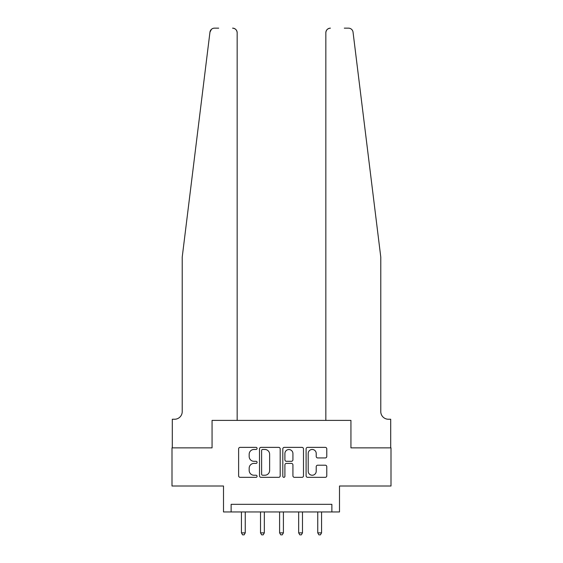 <?xml version="1.0" encoding="UTF-8"?>
<svg xmlns="http://www.w3.org/2000/svg" width="563" height="563" viewBox="0 0 563 563"><rect width="100%" height="100%" fill="white"/><g stroke="black" fill="none" stroke-linecap="round" stroke-linejoin="round"><path stroke-width="0.84" d="M257.08 448.422A1.049 1.049 0 0 0 256.031 447.374L240.112 447.374A1.499 1.499 0 0 0 238.621 448.873L238.621 475.841A1.499 1.499 0 0 0 240.112 477.333L256.031 477.333A1.049 1.049 0 0 0 257.08 476.284A1.049 1.049 0 0 0 256.031 475.235L253.976 475.235A4.793 4.793 0 0 1 249.177 470.443L249.177 468.198A4.793 4.793 0 0 1 253.976 463.405L256.031 463.405A1.049 1.049 0 0 0 257.08 462.357A1.049 1.049 0 0 0 256.031 461.308L253.976 461.308A4.793 4.793 0 0 1 249.177 456.516L249.177 454.264A4.793 4.793 0 0 1 253.976 449.471L256.031 449.471A1.049 1.049 0 0 0 257.08 448.422M325.28 457.937A1.499 1.499 0 0 0 326.779 456.438L326.779 448.873A1.499 1.499 0 0 0 325.28 447.374L307.602 447.374A1.499 1.499 0 0 0 306.103 448.873L306.103 475.841A1.499 1.499 0 0 0 307.602 477.333L325.28 477.333A1.499 1.499 0 0 0 326.779 475.841L326.779 466.699A1.499 1.499 0 0 0 325.28 465.2L317.715 465.2A1.499 1.499 0 0 0 316.216 466.699L316.216 471.231A4.004 4.004 0 0 1 312.212 475.235A4.004 4.004 0 0 1 308.2 471.231L308.2 453.482A4.004 4.004 0 0 1 312.212 449.471A4.004 4.004 0 0 1 316.216 453.482L316.216 456.438A1.499 1.499 0 0 0 317.715 457.937L325.28 457.937M218.697 28.15L214.503 28.15A4.581 4.581 0 0 0 209.957 32.168L182.222 257.08L182.222 411.609A7.629 7.629 0 0 1 174.586 419.238L172.299 419.238L172.299 447.859L212.061 447.859L171.996 447.859L171.996 486.01L223.504 486.01L223.504 511.957L231.133 511.957L231.133 504.328L331.867 504.328L331.867 511.957L339.496 511.957L339.496 486.01L391.004 486.01L391.004 447.859L350.939 447.859L350.939 420.385L325.836 420.385L325.836 32.731L325.836 420.385M237.164 420.385L237.164 32.731L237.164 420.385L212.061 420.385L212.061 447.859L212.061 420.385L350.939 420.385L350.939 447.859L390.701 447.859L390.701 419.238L388.414 419.238A7.629 7.629 0 0 1 380.778 411.609A7.629 7.629 0 0 0 388.414 419.238M280.191 448.873A1.499 1.499 0 0 0 278.692 447.374L261.014 447.374A1.499 1.499 0 0 0 259.515 448.873L259.515 475.841A1.499 1.499 0 0 0 261.014 477.333L278.692 477.333A1.499 1.499 0 0 0 280.191 475.841L280.191 448.873M284.308 447.374L301.986 447.374A1.499 1.499 0 0 1 303.485 448.873L303.485 475.841A1.499 1.499 0 0 1 301.986 477.333L294.421 477.333A1.499 1.499 0 0 1 292.922 475.841L292.922 464.904A1.499 1.499 0 0 0 291.423 463.405L286.405 463.405A1.499 1.499 0 0 0 284.906 464.904L284.906 476.284A1.049 1.049 0 0 1 283.858 477.333A1.049 1.049 0 0 1 282.809 476.284L282.809 448.873A1.499 1.499 0 0 1 284.308 447.374M231.133 511.957L331.867 511.957M262.661 449.471A1.049 1.049 0 0 0 261.612 450.52L261.612 474.187A1.049 1.049 0 0 0 262.661 475.235L264.835 475.235A4.793 4.793 0 0 0 269.628 470.443L269.628 454.264A4.793 4.793 0 0 0 264.835 449.471L262.661 449.471M292.922 453.553A4.004 4.004 0 0 0 288.918 449.548A4.004 4.004 0 0 0 284.906 453.553L284.906 459.809A1.499 1.499 0 0 0 286.405 461.308L291.423 461.308A1.499 1.499 0 0 0 292.922 459.809L292.922 453.553M241.436 511.957L241.436 532.865L245.25 532.865L245.25 511.957M245.25 532.865L244.11 534.85L242.583 534.85L241.436 532.865M209.957 32.168L211.428 29.339M237.164 32.731A4.581 4.581 0 0 0 232.582 28.15C235.348 28.439 236.875 29.966 237.164 32.731M182.222 411.609A7.629 7.629 0 0 1 174.586 419.238M370.785 176.029L353.043 32.168C350.341 27.383 350.341 27.383 353.043 32.168L380.778 257.08L380.778 411.609M344.303 28.15L348.497 28.15A4.581 4.581 0 0 1 353.043 32.168M330.418 28.15A4.581 4.581 0 0 0 325.836 32.731C326.125 29.966 327.652 28.439 330.418 28.15M260.514 511.957L260.514 532.865L264.329 532.865L264.329 511.957M264.329 532.865L263.188 534.85L261.661 534.85L260.514 532.865M279.593 511.957L279.593 532.865L283.407 532.865L283.407 511.957M283.407 532.865L282.26 534.85L280.74 534.85L279.593 532.865M298.671 511.957L298.671 532.865L302.486 532.865L302.486 511.957M302.486 532.865L301.339 534.85L299.812 534.85L298.671 532.865M317.75 511.957L317.75 532.865L321.564 532.865L321.564 511.957M321.564 532.865L320.417 534.85L318.89 534.85L317.75 532.865"/></g></svg>
